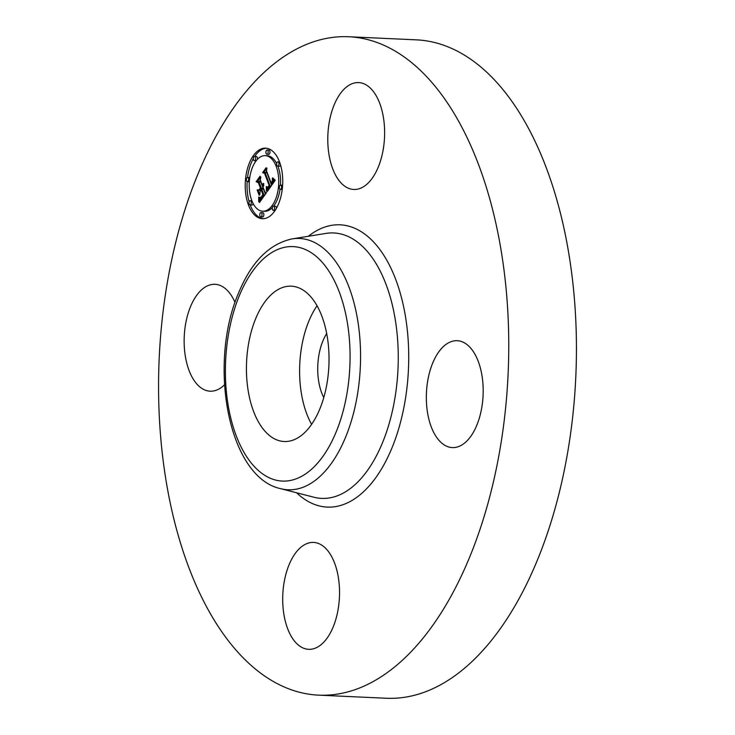 <?xml version="1.0" encoding="UTF-8"?>
<svg xmlns="http://www.w3.org/2000/svg" width="735" height="735" viewBox="0 0 735 735"><rect width="100%" height="100%" fill="white"/><g stroke="black" fill="none" stroke-linecap="round" stroke-linejoin="round"><path stroke-width="1.1" d="M311.603 424.352A77.754 41.197 92.6 0 1 317.042 305.778M323.758 397.589A43.65 23.134 92.6 0 1 322.931 340.865A43.65 23.134 92.6 0 1 326.698 333.534M348.757 36.75L416.433 39.855A329.546 174.636 92.6 0 1 562.606 222.2A329.546 174.636 92.6 0 1 537.046 560.924A329.546 174.636 92.6 0 1 386.242 698.25L318.567 695.145A329.546 174.636 92.6 0 1 172.394 512.8A329.546 174.636 92.6 0 1 197.954 174.076A329.546 174.636 92.6 0 1 348.757 36.75A329.546 174.636 92.6 0 1 494.921 219.103A329.546 174.636 92.6 0 1 469.362 557.828A329.546 174.636 92.6 0 1 318.567 695.145M261.632 426.98A77.754 41.197 92.6 0 1 249.45 339.166A77.754 41.197 92.6 0 1 291.299 286.172A77.754 41.197 92.6 0 1 313.845 300.707A77.754 41.197 92.6 0 1 326.018 388.512A77.754 41.197 92.6 0 1 284.169 441.514A77.754 41.197 92.6 0 1 261.632 426.98M224.469 384.818A53.499 28.353 92.6 0 1 210.118 391.195A53.499 28.353 92.6 0 1 186.387 361.592A53.499 28.353 92.6 0 1 190.53 306.596A53.499 28.353 92.6 0 1 215.015 284.307A53.499 28.353 92.6 0 1 235.035 302.443M293.155 639.321A53.499 28.353 92.6 0 1 284.776 578.895A53.499 28.353 92.6 0 1 313.569 542.43A53.499 28.353 92.6 0 1 329.078 552.426A53.499 28.353 92.6 0 1 337.457 612.852A53.499 28.353 92.6 0 1 308.663 649.317A53.499 28.353 92.6 0 1 293.155 639.321M476.785 425.299A53.499 28.353 92.6 0 1 452.31 447.587A53.499 28.353 92.6 0 1 428.579 417.985A53.499 28.353 92.6 0 1 432.722 362.998A53.499 28.353 92.6 0 1 457.207 340.709A53.499 28.353 92.6 0 1 480.938 370.311A53.499 28.353 92.6 0 1 476.785 425.299M338.238 179.469A53.499 28.353 92.6 0 1 329.859 119.052A53.499 28.353 92.6 0 1 358.652 82.586A53.499 28.353 92.6 0 1 374.17 92.582A53.499 28.353 92.6 0 1 382.549 152.999A53.499 28.353 92.6 0 1 353.755 189.465A53.499 28.353 92.6 0 1 338.238 179.469M248.504 205.157A35.308 18.715 92.6 0 1 247.768 167.58A35.308 18.715 92.6 0 1 265.592 148.158A35.308 18.715 92.6 0 1 279.447 161.7A35.308 18.715 92.6 0 1 280.182 199.277A35.308 18.715 92.6 0 1 262.358 218.699A35.308 18.715 92.6 0 1 248.504 205.157M251.783 200.545A27.82 14.746 92.6 0 1 251.205 170.943A27.82 14.746 92.6 0 1 265.252 155.636A27.82 14.746 92.6 0 1 276.158 166.312A27.82 14.746 92.6 0 1 276.746 195.914A27.82 14.746 92.6 0 1 262.698 211.221A27.82 14.746 92.6 0 1 251.783 200.545M267.127 191.504L266.722 186.69L268.293 187.866L270.076 185.946L265.133 172.661L263.828 172.459L266.915 168.122L266.52 170.869L271.132 182.96L272.299 180.966L272.373 178.247L272.593 180.709L271.481 183.869L273.144 180.856L272.777 177.87L275.193 180.259L267.31 191.513M266.438 191.219L266.272 186.525L266.667 191.238M267.659 187.122L269.24 185.615L264.582 173.386L262.634 172.615L266.088 167.764L263.13 172.422L264.747 173.01L269.58 185.661L268.284 187.26L267.503 187.149L268.413 187.159M259.501 202.483L259.225 197.274L261.182 198.073L263.874 194.793L261.706 189.106L261.292 189.694L263.204 194.711L261.357 197.2L259.924 197.421L261.136 197.008L262.91 194.619L261.118 189.924L260.098 191.357L259.804 194.931L257.856 189.841L259.767 190.264L261.311 188.087L258.977 181.968L257.507 181.6L260.824 176.942L260.328 180.066L262.321 185.293L263.194 183.382L262.661 186.194L263.736 183.603L263.056 187.214L265.013 192.34L266.52 192.625L259.501 202.483M258.738 201.794L258.711 197.008L258.959 201.803M257.14 189.952L259.143 195.198L257.415 189.961M260.337 187.884L258.352 182.684L256.157 181.71L260.071 176.216L256.662 181.508L258.472 182.308L260.631 187.976L258.959 189.832L260.603 187.903M272.529 209.594A2.141 1.13 92.6 0 1 272.483 207.316A2.141 1.13 92.6 0 1 273.558 206.14A2.141 1.13 92.6 0 1 274.403 206.958A2.141 1.13 92.6 0 1 274.44 209.236A2.141 1.13 92.6 0 1 273.365 210.412A2.141 1.13 92.6 0 1 272.529 209.594M249.211 204.165A2.141 1.13 92.6 0 1 249.165 201.886A2.141 1.13 92.6 0 1 250.24 200.71A2.141 1.13 92.6 0 1 251.085 201.528A2.141 1.13 92.6 0 1 251.131 203.806A2.141 1.13 92.6 0 1 250.047 204.982A2.141 1.13 92.6 0 1 249.211 204.165M259.969 216.053A2.141 1.13 92.6 0 1 259.924 213.775A2.141 1.13 92.6 0 1 260.998 212.599A2.141 1.13 92.6 0 1 261.844 213.416A2.141 1.13 92.6 0 1 261.89 215.695A2.141 1.13 92.6 0 1 260.806 216.871A2.141 1.13 92.6 0 1 259.969 216.053M253.547 159.89A2.141 1.13 92.6 0 1 253.501 157.612A2.141 1.13 92.6 0 1 254.586 156.436A2.141 1.13 92.6 0 1 255.422 157.262A2.141 1.13 92.6 0 1 255.468 159.541A2.141 1.13 92.6 0 1 254.383 160.717A2.141 1.13 92.6 0 1 253.547 159.89M246.547 180.902A2.141 1.13 92.6 0 1 246.501 178.623A2.141 1.13 92.6 0 1 247.585 177.447A2.141 1.13 92.6 0 1 248.421 178.274A2.141 1.13 92.6 0 1 248.467 180.553A2.141 1.13 92.6 0 1 247.392 181.729A2.141 1.13 92.6 0 1 246.547 180.902M278.74 162.692A2.141 1.13 92.6 0 1 278.785 164.971A2.141 1.13 92.6 0 1 277.701 166.147A2.141 1.13 92.6 0 1 276.865 165.32A2.141 1.13 92.6 0 1 276.819 163.041A2.141 1.13 92.6 0 1 277.904 161.865A2.141 1.13 92.6 0 1 278.74 162.692M281.395 185.946A2.141 1.13 92.6 0 1 281.441 188.224A2.141 1.13 92.6 0 1 280.366 189.4A2.141 1.13 92.6 0 1 279.52 188.583A2.141 1.13 92.6 0 1 279.484 186.304A2.141 1.13 92.6 0 1 280.559 185.128A2.141 1.13 92.6 0 1 281.395 185.946M267.981 150.804A2.141 1.13 92.6 0 1 268.027 153.082A2.141 1.13 92.6 0 1 266.943 154.258A2.141 1.13 92.6 0 1 266.107 153.44A2.141 1.13 92.6 0 1 266.061 151.162A2.141 1.13 92.6 0 1 267.145 149.986A2.141 1.13 92.6 0 1 267.981 150.804M262.432 189.143L263.121 188.169L260.787 182.05L259.317 181.683L260.374 180.204M260.181 191.247L259.804 190.264M265.418 194.178L263.516 189.198L261.706 189.106M259.492 199.902L261.283 199.984L261.136 198.202M263.295 185.119L263.773 185.137M263.204 185.339L263.736 185.367M263.112 185.551L263.7 185.578M263.001 185.744L263.654 185.78M262.873 185.927L263.608 185.964M262.772 186.065L263.562 186.102M262.661 186.194L263.525 186.231M257.507 181.6L259.317 181.683M258.977 181.968L260.787 182.05M261.311 188.087L263.121 188.169M259.767 190.264L260.842 190.31M260.741 197.302L261.21 197.32M260.548 197.384L261.1 197.403M260.346 197.43L261.017 197.458M260.135 197.439L260.98 197.476M260.089 197.55L260.778 197.586M263.874 194.793L264.94 194.849M263.617 195.133L264.701 195.188M262.955 196.043L264.049 196.098M262.579 196.594L263.654 196.649M262.377 196.879L263.461 196.925M262.184 197.127L263.277 197.173M261.991 197.347L263.121 197.403M261.816 197.55L262.983 197.605M261.642 197.715L262.854 197.77M261.485 197.862L262.753 197.917M261.329 197.981L262.661 198.046M261.182 198.073L262.597 198.138M261.054 198.138L262.551 198.211M260.925 198.174L262.514 198.248M260.796 198.193L262.505 198.266M259.4 198.79L261.21 198.873M259.427 199.038L261.237 199.121M259.446 199.277L261.256 199.36M259.464 199.507L261.283 199.589M259.51 200.242L261.044 200.315M259.519 200.637L260.778 200.692M259.519 200.848L260.631 200.903M259.529 201.087L260.466 201.124M259.519 201.335L260.3 201.372M271.638 185.339L266.943 172.753L265.647 172.541L266.63 171.163M267.025 189.253L268.835 189.336L268.698 187.894M272.97 178.476L273.457 178.504M273.043 178.78L273.723 178.807M273.098 179.064L273.99 179.101M273.144 179.34L274.274 179.395M273.181 179.616L274.568 179.68M273.2 179.873L274.862 179.956M273.209 180.13L275.019 180.213M273.2 180.378L275.009 180.461M273.172 180.617L274.89 180.7M273.144 180.856L274.725 180.929M273.089 181.095L274.559 181.159M273.025 181.334L274.403 181.398M272.942 181.573L274.238 181.628M272.85 181.811L274.072 181.867M272.74 182.05L273.898 182.105M272.621 182.289L273.732 182.344M272.483 182.537L273.567 182.583M272.327 182.776L273.392 182.831M272.161 183.024L273.227 183.07M272.033 183.199L273.098 183.245M271.904 183.373L272.979 183.419M271.766 183.539L272.86 183.585M271.628 183.704L272.74 183.759M271.481 183.869L272.63 183.925M263.828 172.459L265.647 172.541M265.133 172.661L266.943 172.753M270.076 185.946L271.178 186.001M269.965 186.139L271.04 186.185M269.846 186.322L270.912 186.368M269.727 186.497L270.783 186.552M269.607 186.681L270.664 186.727M269.488 186.855L270.544 186.901M269.341 187.048L270.406 187.094M269.203 187.223L270.278 187.278M269.056 187.379L270.168 187.434M268.927 187.517L270.076 187.572M268.789 187.627L269.993 187.682M268.661 187.719L269.929 187.774M268.532 187.792L269.874 187.848M268.413 187.838L269.837 187.903M268.293 187.866L269.818 187.93M268.183 187.866L269.809 187.939M266.805 187.26L267.292 187.278M266.851 187.535L267.568 187.563M266.888 187.802L268.073 187.857M266.915 188.059L268.725 188.142M266.943 188.307L268.762 188.399M266.97 188.555L268.78 188.638M266.989 188.794L268.808 188.877M267.007 189.033L268.817 189.115M267.577 187.214L268.303 187.25M267.503 187.149L268.367 187.195M262.634 172.615L263.81 172.67M268.247 186.819L268.716 186.837M268.1 186.92L268.624 186.938M267.953 187.002L268.541 187.03M267.806 187.067L268.477 187.103M256.157 181.71L257.232 181.756M250.222 204.992A35.308 18.715 -87.4 0 0 250.313 205.24A35.308 18.715 -87.4 0 0 263.268 218.699M266.493 148.24A35.308 18.715 -87.4 0 0 254.668 156.445M253.354 158.595A35.308 18.715 -87.4 0 0 247.539 177.447M247.153 181.664A35.308 18.715 -87.4 0 0 249.183 201.831M280.458 185.137A27.82 14.746 -87.4 0 0 277.977 166.395A27.82 14.746 -87.4 0 0 277.885 166.156M276.709 163.547A27.82 14.746 -87.4 0 0 267.062 155.719L265.252 155.636M262.698 211.221L264.508 211.303A27.82 14.746 -87.4 0 0 272.428 207.527M273.604 206.14A27.82 14.746 -87.4 0 0 280.026 189.29M276.406 208.345A2.141 1.13 -87.4 0 0 276.213 207.04A2.141 1.13 -87.4 0 0 275.377 206.223L273.558 206.14M250.047 204.982L251.857 205.065A2.141 1.13 -87.4 0 0 253.051 203.393M260.806 216.871L262.615 216.954A2.141 1.13 -87.4 0 0 263.7 215.778A2.141 1.13 -87.4 0 0 263.654 213.499A2.141 1.13 -87.4 0 0 262.818 212.681L260.998 212.599M257.333 159.412A2.141 1.13 -87.4 0 0 257.232 157.345A2.141 1.13 -87.4 0 0 256.396 156.518L254.586 156.436M249.735 177.65A2.141 1.13 -87.4 0 0 249.395 177.53L247.585 177.447M247.392 181.729L249.202 181.811A2.141 1.13 -87.4 0 0 249.303 181.802M277.701 166.147L279.52 166.229A2.141 1.13 -87.4 0 0 280.577 165.109M280.366 189.4L282.176 189.492A2.141 1.13 -87.4 0 0 282.222 189.492M282.608 185.275A2.141 1.13 -87.4 0 0 282.369 185.211L280.559 185.128M266.943 154.258L268.762 154.341A2.141 1.13 -87.4 0 0 269.837 153.165A2.141 1.13 -87.4 0 0 269.791 150.886A2.141 1.13 -87.4 0 0 268.955 150.069L267.145 149.986M292.117 238.893L325.972 233.408A132.851 70.404 92.6 0 1 391.066 300.009A132.851 70.404 92.6 0 1 382.375 443.03A132.851 70.404 92.6 0 1 313.873 497.228L280.66 488.674C227.887 477.373 207.84 363.356 238.746 292.576C251.508 261.77 269.295 243.882 292.117 238.893A125.786 66.655 92.6 0 1 353.755 301.938A125.786 66.655 92.6 0 1 345.523 437.362A125.786 66.655 92.6 0 1 280.66 488.674M308.323 236.266A141.285 74.869 92.6 0 1 394.952 277.444A141.285 74.869 92.6 0 1 391.838 448.212A141.285 74.869 92.6 0 1 296.554 492.762M239.408 295.507A117.361 62.19 92.6 0 1 327.139 268.541A117.361 62.19 92.6 0 1 336.06 432.171A117.361 62.19 92.6 0 1 248.329 459.145A117.361 62.19 92.6 0 1 239.408 295.507M259.299 197.917L260.08 197.954M259.336 198.22L261.145 198.303M259.372 198.514L261.182 198.597M259.519 201.592L260.116 201.62M275.092 210.495L273.365 210.412M251.875 200.784L250.24 200.71M256.157 160.8L254.383 160.717M279.539 161.948L277.904 161.865"/></g></svg>
